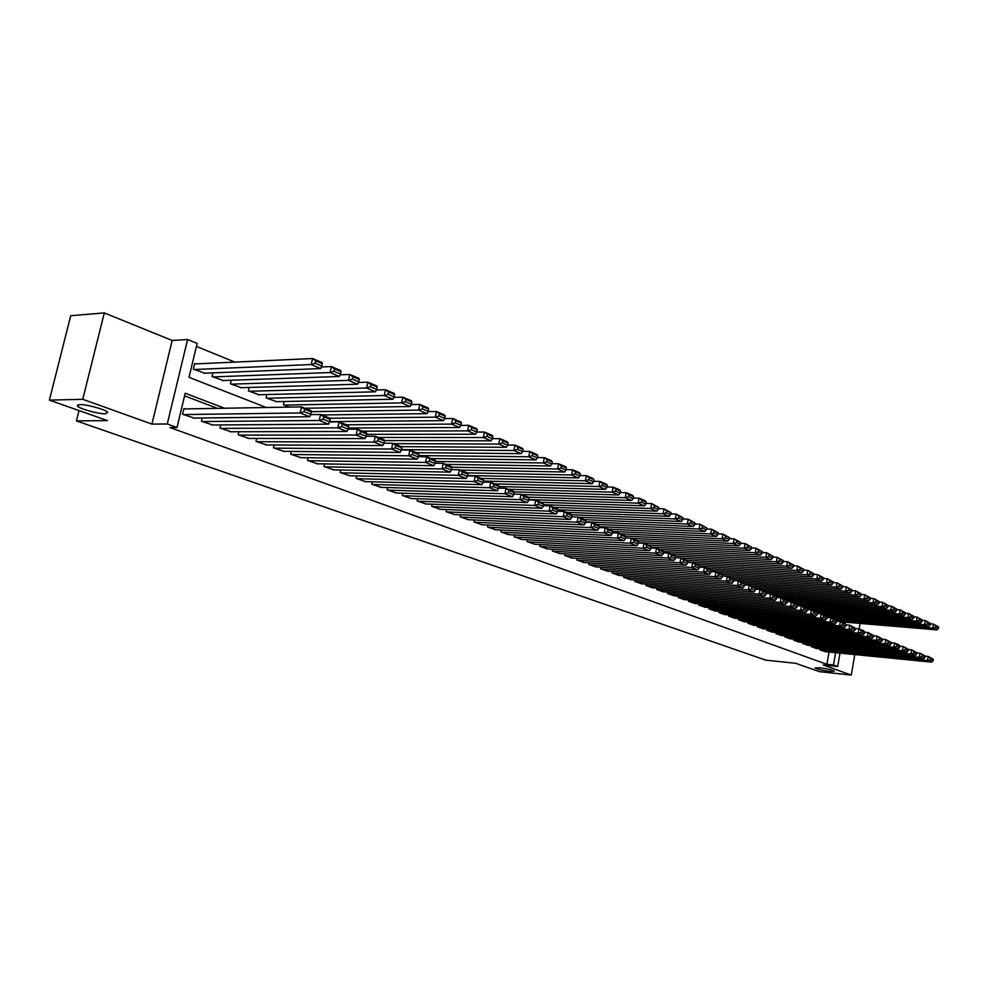 <?xml version="1.0" encoding="UTF-8"?>
<svg xmlns="http://www.w3.org/2000/svg" width="988" height="988" viewBox="0 0 988 988"><rect width="100%" height="100%" fill="white"/><g stroke="black" fill="none" stroke-linecap="round" stroke-linejoin="round"><path stroke-width="1.48" d="M819.423 667.727C827.042 668.74 832.02 669.901 834.366 671.21L829.92 671.457C822.337 670.444 817.372 669.284 815.026 667.987L819.423 667.727M79.546 404.574C86.228 404.24 105.247 409.415 107.717 412.218L105.531 413.811C98.812 414.096 80.09 409.007 77.472 406.179L79.546 404.574M839.973 653.117L837.676 666.517L823.214 665.01L851.31 675.088L819.447 671.667L795.711 663.294L765.762 660.157L76.434 420.913L107.42 420.592L49.4 400.128L70.716 315.715L104.296 312.912L82.757 399.288L151.917 424.099L167.268 423.988L187.597 339.514L197.143 343.416L189.017 377.342L266.291 407.501M151.917 424.099L172.171 340.465L104.296 312.912M172.171 340.465L187.597 339.514M234.848 362.102L196.427 346.43M851.31 675.088L854.805 654.575M859.19 628.973L860.128 623.416M49.4 400.128L82.757 399.288M820.114 648.857L819.941 649.882L825.042 651.66M811.556 645.67L811.37 646.72L816.545 648.511M802.874 642.435L802.676 643.509L807.925 645.325M794.068 639.162L793.883 640.249L799.193 642.089M785.151 635.84L784.954 636.951L790.338 638.816M776.111 632.481L775.901 633.604L781.372 635.494M766.935 629.072L766.737 630.221L772.27 632.135M757.648 625.614L757.438 626.775L763.057 628.714M748.225 622.094L748.002 623.292L753.708 625.256M738.666 618.537L738.444 619.748L744.223 621.748M728.971 614.931L728.736 616.166L734.603 618.192M719.14 611.276L718.906 612.535L724.846 614.585M709.162 607.558L708.927 608.843L714.954 610.917M699.047 603.792L698.8 605.101L704.913 607.2M688.772 599.963L688.525 601.297L694.737 603.433M678.361 596.085L678.101 597.444L684.4 599.617M667.777 592.133L667.518 593.529L673.915 595.727M657.045 588.144L656.773 589.564L663.269 591.8M646.152 584.081L645.88 585.526L652.463 587.798M635.099 579.956L634.815 581.438L641.508 583.735M623.873 575.769L623.576 577.288L630.369 579.623M612.461 571.521L612.165 573.065L619.068 575.436M600.889 567.198L600.581 568.779L607.583 571.188M589.132 562.814L588.811 564.432L595.925 566.877M577.177 558.356L576.856 560.011L584.081 562.493M565.05 553.836L564.704 555.515L572.052 558.035M552.712 549.229L552.366 550.958L559.838 553.515M540.189 544.549L539.831 546.315L547.414 548.92M527.456 539.794L527.086 541.609L534.792 544.24M514.513 534.965L514.131 536.817L521.973 539.497M501.348 530.05L500.965 531.952L508.931 534.669M487.973 525.048L487.566 526.999L495.68 529.766M474.376 519.972L473.956 521.96L482.193 524.776M460.544 514.797L460.112 516.848L468.485 519.7M446.465 509.536L446.02 511.636L454.554 514.538M432.151 504.189L431.694 506.338L440.376 509.289M417.591 498.742L417.121 500.941L425.939 503.954M402.771 493.197L402.277 495.457L411.267 498.52M387.691 487.553L387.185 489.875L396.324 492.987M372.34 481.798L371.809 484.194L381.121 487.356M356.705 475.944L356.162 478.414L365.646 481.625M340.798 469.992L340.23 472.523L349.888 475.796M324.583 463.915L324.002 466.521L333.833 469.843M308.083 457.728L307.478 460.408L317.494 463.792M291.262 451.417L290.633 454.184L300.846 457.629M274.133 444.983L273.478 447.836L283.877 451.343M256.67 438.437L255.991 441.377L266.587 444.946M238.874 431.744L238.17 434.782L248.976 438.425M220.732 424.926L219.991 428.063L231.019 431.768M202.231 417.973L201.466 421.209L212.704 424.988M195.636 363.905L194.698 363.535L193.352 369.142L204.726 373.192M212.939 372.859L212.062 376.539L223.214 380.516M231.254 380.232L230.414 383.801L241.344 387.704M249.211 387.469L248.408 390.915L259.128 394.743M266.834 394.545L266.068 397.892L276.578 401.659M284.124 401.499L283.383 404.747L289.336 407.105M349.9 429.175L350.16 428.014M224.498 408.229L185.201 393.249L177 427.495L169.973 427.545L826.882 664.319L829.006 652.043M217.434 408.353L184.571 395.879M184.867 408.921L183.916 408.563L182.558 414.219L194.031 418.072M79.003 410.576L76.434 420.913M837.676 666.517L833.489 664.998L835.613 652.698M826.882 664.319L833.489 664.998M177 427.495L167.268 423.988M845.308 622.168L845.098 623.391M183.521 414.577L300.154 412.959L301.538 406.883L183.83 408.946M193.006 418.085L309.726 416.738L300.154 412.959L304.119 411.675L310.812 414.33L311.368 411.91L304.675 409.254L304.119 411.675M304.675 409.254L301.538 406.883L311.097 410.699L311.368 411.91M310.812 414.33L309.726 416.738M194.303 369.512L311.195 364.547L320.668 368.561L203.689 373.229M315.147 363.263L311.195 364.547L312.566 358.533L322.026 362.571L322.323 363.683L315.691 360.842L315.147 363.263L321.779 366.079L322.323 363.683M194.599 363.954L312.566 358.533L315.691 360.842M320.668 368.561L321.779 366.079M202.392 421.555L319.198 420.48L320.557 414.466L310.701 414.59M211.704 425.001L328.572 424.173L319.198 420.48L323.125 419.208L329.683 421.814L330.227 419.406L323.669 416.8L323.125 419.208M323.669 416.8L320.557 414.466L329.918 418.196L330.227 419.406M329.683 421.814L328.572 424.173M220.904 428.397L337.847 427.841L339.18 421.876L329.622 421.962M230.031 431.768L347.023 431.46L337.847 427.841L341.737 426.581L348.159 429.125L348.69 426.754L342.28 424.198L341.737 426.581M342.28 424.198L339.18 421.876L348.344 425.532L348.69 426.754M348.159 429.125L347.023 431.46M239.059 435.115L356.112 435.041L357.421 429.138L348.134 429.175M248.013 438.425L365.103 438.586L356.112 435.041L359.965 433.806L366.264 436.301L366.783 433.942L360.497 431.447L359.965 433.806M360.497 431.447L357.421 429.138L366.4 432.719L366.783 433.942M366.264 436.301L365.103 438.586M256.868 441.698L373.995 442.105L375.292 436.264L366.264 436.251M265.649 444.946L382.801 445.576L373.995 442.105L377.824 440.883L383.986 443.316L384.493 440.994L378.342 438.536L377.824 440.883M378.342 438.536L375.292 436.264L384.085 439.759L384.493 440.994M383.986 443.316L382.801 445.576M212.988 376.91L330.041 372.538L339.316 376.477L222.201 380.553M333.956 371.266L330.041 372.538L331.388 366.573L340.65 370.537L340.984 371.649L334.487 368.882L333.956 371.266L340.44 374.032L340.984 371.649M321.372 366.993L331.388 366.573L334.487 368.882M339.316 376.477L340.44 374.032M231.328 384.159L348.492 380.368L357.57 384.221L240.356 387.728M352.37 379.108L348.492 380.368L349.814 374.464L358.879 378.342L359.249 379.454L352.901 376.737L352.37 379.108L358.73 381.813L359.249 379.454M340.082 374.81L349.814 374.464L352.901 376.737M357.57 384.221L358.73 381.813M249.297 391.26L366.56 388.025L375.452 391.804L258.164 394.768M370.401 386.777L366.56 388.025L367.857 382.183L376.749 385.975L377.144 387.098L370.92 384.443L370.401 386.777L376.626 389.433L377.144 387.098M358.409 382.467L367.857 382.183L370.92 384.443M375.452 391.804L376.626 389.433M266.933 398.238L384.258 395.533L392.977 399.226L275.627 401.684M388.074 394.298L384.258 395.533L385.542 389.741L394.249 393.459L394.681 394.583L388.58 391.989L388.074 394.298L394.175 396.904L394.681 394.583M376.354 389.988L385.542 389.741L388.58 391.989M392.977 399.226L394.175 396.904M274.343 448.157L391.52 449.021L392.792 443.229L384.011 443.192M282.951 451.343L400.152 452.418L391.52 449.021L395.311 447.811L401.35 450.207L401.857 447.897L395.818 445.489L395.311 447.811M395.818 445.489L392.792 443.229L401.412 446.662L401.857 447.897M401.35 450.207L400.152 452.418M284.235 405.08L401.61 402.882L410.144 406.513L304.971 408.254M405.389 401.671L401.61 402.882L402.857 397.151L411.391 400.795L411.86 401.931L405.883 399.374L405.389 401.671L411.366 404.216L411.86 401.931M393.94 397.349L402.857 397.151L405.883 399.374M410.144 406.513L411.366 404.216M291.485 454.492L408.699 455.789L409.946 450.059L401.4 449.997M299.932 457.617L417.158 459.136L408.699 455.789L412.453 454.604L418.369 456.938L418.863 454.653L412.947 452.306L412.453 454.604M412.947 452.306L409.946 450.059L418.393 453.418L418.863 454.653M418.369 456.938L417.158 459.136M311.306 411.65L418.603 410.094L426.977 413.651L321.792 414.96M422.345 408.896L418.603 410.094L419.838 404.413L428.199 407.982L428.693 409.118L422.839 406.624L422.345 408.896L428.212 411.391L428.693 409.118M411.181 404.561L419.838 404.413L422.839 406.624M426.977 413.651L428.212 411.391M308.305 460.717L425.532 462.433L426.754 456.752L418.43 456.654M316.605 463.78L433.818 465.706L425.532 462.433L429.249 461.26L435.053 463.557L435.535 461.285L429.743 458.975L429.249 461.26M429.743 458.975L426.754 456.752L435.029 460.05L435.535 461.285M435.053 463.557L433.818 465.706M329.943 418.257L435.263 417.158L443.476 420.641L329.733 421.604M438.981 415.973L435.263 417.158L436.474 411.527L444.674 415.034L445.205 416.17L439.462 413.713L438.981 415.973L444.724 418.418L445.205 416.17M428.063 411.638L436.474 411.527L439.462 413.713M443.476 420.641L444.724 418.418M324.817 466.818L442.031 468.942L443.229 463.323L435.128 463.199M332.968 469.831L450.158 472.153L442.031 468.942L445.724 467.781L451.405 470.029L451.887 467.781L446.206 465.521L445.724 467.781M446.206 465.521L443.229 463.323L451.355 466.546L451.887 467.781M451.405 470.029L450.158 472.153M346.455 424.778L451.602 424.087L459.655 427.495L348.418 428.014M455.283 422.913L451.602 424.087L452.788 418.504L460.828 421.95L461.384 423.086L455.752 420.678L455.283 422.913L460.914 425.309L461.384 423.086M444.625 418.591L452.788 418.504L455.752 420.678M459.655 427.495L460.914 425.309M341.033 472.82L458.21 475.327L459.395 469.757L451.504 469.609M349.023 475.771L466.175 478.476L458.21 475.327L461.865 474.178L467.448 476.389L467.917 474.154L462.335 471.943L461.865 474.178M462.335 471.943L459.395 469.757L467.349 472.919L467.917 474.154M467.448 476.389L466.175 478.476M362.522 431.176L467.62 430.879L475.512 434.226L366.696 434.337M471.264 429.718L467.62 430.879L468.794 425.346L476.673 428.718L477.253 429.866L471.733 427.508L471.264 429.718L476.784 432.065L477.253 429.866M460.865 425.396L468.794 425.346L471.733 427.508M475.512 434.226L476.784 432.065L484.478 432.065L492.209 435.362L492.814 436.511L487.405 434.201L486.948 436.387L492.357 438.697L492.814 436.511M356.952 478.698L474.079 481.588L475.24 476.068L467.546 475.895M364.807 481.601L481.897 484.676L474.079 481.588L477.71 480.452L483.169 482.613L483.638 480.415L478.167 478.241L477.71 480.452M478.167 478.241L475.24 476.068L483.046 479.18L483.638 480.415M483.169 482.613L481.897 484.676M378.293 437.462L483.33 437.536L491.073 440.821L384.344 440.549M486.948 436.387L483.33 437.536L484.478 432.065L487.405 434.201M491.073 440.821L492.357 438.697M372.587 484.478L489.64 487.726L490.777 482.255L483.293 482.07M380.294 487.331L497.31 490.752L489.64 487.726L493.234 486.602L498.607 488.727L499.051 486.541L493.691 484.404L493.234 486.602M493.691 484.404L490.777 482.255L498.446 485.306L499.051 486.541L605.582 489.381L598.901 486.553L599.914 481.44L606.595 484.293L607.361 485.441L602.692 483.453L602.285 485.491L606.965 487.479L607.361 485.441M498.607 488.727L497.31 490.752M393.78 443.624L498.742 444.081L506.338 447.292L401.412 446.662M502.324 442.945L498.742 444.081L499.866 438.647L507.462 441.895L508.091 443.032L502.781 440.772L502.324 442.945L507.634 445.205L508.091 443.032M492.37 438.635L499.866 438.647L502.781 440.772M506.338 447.292L507.634 445.205M387.938 490.159L504.905 493.753L506.029 488.331L498.73 488.121M395.521 492.963L512.439 496.729L504.905 493.753L508.474 492.642L513.735 494.729L514.192 492.555L508.919 490.468L508.474 492.642M508.919 490.468L506.029 488.331L513.55 491.32L514.192 492.555M513.735 494.729L512.439 496.729M401.474 449.626L513.859 450.491L521.306 453.653L416.504 452.677M517.416 449.367L513.859 450.491L514.97 445.106L522.417 448.293L523.072 449.441L517.86 447.206L517.416 449.367L522.627 451.578L523.072 449.441M507.659 445.069L514.97 445.106L517.86 447.206M521.306 453.653L522.627 451.578M403.03 495.741L519.886 499.669L520.997 494.284L513.871 494.062M410.477 498.495L527.271 502.583L519.886 499.669L523.43 498.557L528.592 500.607L529.037 498.458L523.862 496.408L523.43 498.557M523.862 496.408L520.997 494.284L528.37 497.223L529.037 498.458M528.592 500.607L527.271 502.583M418.665 455.579L528.691 456.777L536.015 459.877L431.324 458.568M532.223 455.666L528.691 456.777L529.79 451.442L537.101 454.566L537.768 455.715L532.656 453.529L532.223 455.666L537.336 457.852L537.768 455.715M522.664 451.38L529.79 451.442L532.656 453.529M536.015 459.877L537.336 457.852M417.85 501.212L534.594 505.473L535.681 500.138L528.741 499.903M425.161 503.917L541.844 508.326L534.594 505.473L538.102 504.374L543.178 506.387L543.61 504.251L538.534 502.237L538.102 504.374M538.534 502.237L535.681 500.138L542.918 503.016L543.61 504.251M543.178 506.387L541.844 508.326M435.51 461.445L543.252 462.952L550.44 466.003L445.872 464.372M546.759 461.853L543.252 462.952L544.339 457.666L551.502 460.729L552.206 461.878L547.179 459.741L546.759 461.853L551.773 463.99L552.206 461.878M537.386 457.58L544.339 457.666L547.179 459.741M550.44 466.003L551.773 463.99M432.411 506.609L549.019 511.166L550.094 505.881L543.326 505.634M439.611 509.265L556.145 513.97L549.019 511.166L552.502 510.08L557.479 512.056L557.911 509.944L552.934 507.968L552.502 510.08M552.934 507.968L550.094 505.881L557.207 508.709L557.911 509.944M557.479 512.056L556.145 513.97M451.639 467.201L557.553 469.016L564.605 472.005L460.173 470.066M561.023 467.929L557.553 469.016L558.615 463.767L565.655 466.781L566.371 467.929L561.443 465.83L561.023 467.929L565.951 470.029L566.371 467.929M551.847 463.668L558.615 463.767L561.443 465.83M564.605 472.005L565.951 470.029M446.737 511.895L563.197 516.749L564.247 511.512L557.64 511.253M453.801 514.513L570.187 519.515L563.197 516.749L566.643 515.687L571.533 517.626L571.953 515.526L567.063 513.587L566.643 515.687M567.063 513.587L564.247 511.512L571.225 514.291L571.953 515.526M571.533 517.626L570.187 519.515M467.238 472.882L571.583 474.969L578.511 477.908L467.633 475.524M575.028 473.894L571.583 474.969L572.632 469.769L579.548 472.721L580.289 473.882L575.448 471.807L575.028 473.894L579.87 475.957L580.289 473.882M566.025 469.658L572.632 469.769L575.448 471.807M578.511 477.908L579.87 475.957M460.803 517.095L577.103 522.244L578.141 517.045L571.706 516.773M467.756 519.663L583.97 524.949L577.103 522.244L580.536 521.182L585.328 523.084L585.748 521.009L580.944 519.108L580.536 521.182M580.944 519.108L578.141 517.045L584.995 519.774L585.748 521.009M585.328 523.084L583.97 524.949M481.181 478.427L585.365 480.81L592.17 483.7L483.503 481.057M588.786 479.748L585.365 480.81L586.403 475.66L593.183 478.563L593.949 479.711L589.194 477.686L588.786 479.748L593.541 481.774L593.949 479.711M579.956 475.524L586.403 475.66L589.194 477.686M592.17 483.7L593.541 481.774M474.635 522.22L590.775 527.629L591.787 522.479L585.501 522.207M481.477 524.739L597.505 530.297L590.775 527.629L594.171 526.592L598.876 528.457L599.284 526.394L594.578 524.529L594.171 526.592M594.578 524.529L591.787 522.479L598.518 525.159L599.284 526.394M598.876 528.457L597.505 530.297M494.877 483.885L598.901 486.553L602.285 485.491M593.627 481.292L599.914 481.44L602.692 483.453M605.582 489.381L606.965 487.479M488.245 527.246L604.187 532.927L605.199 527.827L599.061 527.53M494.963 529.729L610.819 535.545L604.187 532.927L607.558 531.89L612.19 533.73L612.597 531.692L607.966 529.852L607.558 531.89M607.966 529.852L605.199 527.827L611.807 530.457L612.597 531.692M612.19 533.73L610.819 535.545M508.351 489.258L612.202 492.185L618.76 494.976L513.834 491.863M615.561 491.147L612.202 492.185L613.202 487.121L619.748 489.925L620.55 491.073L615.956 489.122L615.561 491.147L620.155 493.098L620.55 491.073M607.064 486.961L613.202 487.121L615.956 489.122M618.76 494.976L620.155 493.098M501.62 532.186L617.376 538.127L618.365 533.063L612.375 532.779M508.227 534.631L623.885 540.695L617.376 538.127L620.723 537.101L625.268 538.905L625.663 536.879L621.119 535.076L620.723 537.101M621.119 535.076L618.365 533.063L624.861 535.657L625.663 536.879M625.268 538.905L623.885 540.695M521.602 494.531L625.268 497.73L631.715 500.459L528.148 497.137M628.603 496.692L625.268 497.73L626.244 492.703L632.691 495.457L633.493 496.606L628.986 494.679L628.603 496.692L633.11 498.619L633.493 496.606M620.266 492.53L626.244 492.703L628.986 494.679M631.715 500.459L633.11 498.619M514.785 537.052L630.332 543.239L631.307 538.213L625.466 537.917M521.281 539.46L636.717 545.771L630.332 543.239L633.641 542.227L638.112 543.993L638.507 541.992L634.037 540.214L633.641 542.227M634.037 540.214L631.307 538.213L637.692 540.757L638.507 541.992M638.112 543.993L636.717 545.771M528.815 499.52L638.1 503.176L644.435 505.856L541.066 502.275M641.41 502.151L638.1 503.176L639.075 498.187L645.399 500.891L646.226 502.04L641.792 500.15L641.41 502.151L645.843 504.041L646.226 502.04M633.222 498.001L639.075 498.187L641.792 500.15M644.435 505.856L645.843 504.041M527.728 541.844L643.065 548.266L644.015 543.277L638.31 542.98M534.125 544.203L649.338 550.748L643.065 548.266L646.35 547.253L650.746 548.995L651.129 547.006L646.732 545.265L646.35 547.253M646.732 545.265L644.015 543.277L650.302 545.784L651.129 547.006M650.746 548.995L649.338 550.748M543.524 504.683L650.721 508.524L656.946 511.166L553.774 507.338M653.994 507.511L650.721 508.524L651.672 503.571L658.737 507.387L654.377 505.535L653.994 507.511L658.354 509.363L658.737 507.387M645.967 503.386L651.672 503.571L654.377 505.535M656.946 511.166L658.354 509.363M540.461 546.549L655.575 553.206L656.514 548.254L650.944 547.957M546.747 548.883L661.75 555.639L655.575 553.206L658.835 552.206L663.158 553.922L663.528 551.946L659.218 550.23L658.835 552.206M659.218 550.23L656.514 548.254L662.689 550.711L663.528 551.946M663.158 553.922L661.75 555.639M557.8 509.759L663.121 513.785L669.234 516.378L566.285 512.327M666.369 512.772L663.121 513.785L664.06 508.869L671.025 512.636L666.752 510.808L666.369 512.772L670.654 514.6L671.025 512.636M658.49 508.672L664.06 508.869L666.752 510.808M669.234 516.378L670.654 514.6M552.996 551.181L667.876 558.059L668.802 553.157L663.356 552.835M559.183 553.478L673.94 560.455L667.876 558.059L671.111 557.071L675.36 558.751L675.73 556.787L671.482 555.108L671.111 557.071M671.482 555.108L668.802 553.157L674.866 555.565L675.73 556.787M675.36 558.751L673.94 560.455M571.496 514.748L675.31 518.947L681.325 521.503L578.598 517.23M678.534 517.959L675.31 518.947L676.237 514.081L683.116 517.798L678.904 516.008L678.534 517.959L682.745 519.75L683.116 517.798M670.79 513.871L676.237 514.081L678.904 516.008M681.325 521.503L682.745 519.75M565.321 555.738L679.966 562.827L680.88 557.961L675.57 557.652M571.41 557.998L685.931 565.185L679.966 562.827L683.177 561.851L687.352 563.506L687.722 561.555L683.548 559.9L683.177 561.851M683.548 559.9L680.88 557.961L686.845 560.332L687.722 561.555M687.352 563.506L685.931 565.185M577.461 560.233L691.847 567.52L692.761 562.691L687.562 562.37M583.451 562.444L697.726 569.829L691.847 567.52L695.046 566.544L699.146 568.174L699.504 566.248L695.404 564.617L695.046 566.544M695.404 564.617L692.761 562.691L698.627 565.025L699.504 566.248M699.146 568.174L697.726 569.829M589.404 564.642L703.542 572.126L704.432 567.347L699.368 567.026M595.307 566.828L709.322 574.411L703.542 572.126L706.716 571.175L710.743 572.768L711.101 570.854L707.062 569.249L706.716 571.175M707.062 569.249L704.432 567.347L710.199 569.644L711.101 570.854M710.743 572.768L709.322 574.411M584.674 519.651L687.29 524.035L693.206 526.542L585.588 521.825M690.501 523.047L687.29 524.035L688.204 519.206L694.996 522.887L690.859 521.108L690.501 523.047L694.638 524.813L694.996 522.887M682.893 518.984L688.204 519.206L690.859 521.108M693.206 526.542L694.638 524.813M596.69 524.43L699.072 529.025L704.901 531.495L599.234 526.641M702.258 528.049L699.072 529.025L699.973 524.233L706.679 527.876L702.616 526.135L702.258 528.049L706.334 529.79L706.679 527.876M694.786 524.011L699.973 524.233L702.616 526.135M704.901 531.495L706.334 529.79M608.509 529.136L710.668 533.94L716.386 536.373L612.387 531.371M713.83 532.977L710.668 533.94L711.558 529.185L718.177 532.779L714.176 531.075L713.83 532.977L717.831 534.681L718.177 532.779M706.482 528.963L711.558 529.185L714.176 531.075M716.386 536.373L717.831 534.681M601.161 569.002L715.04 576.671L715.93 571.916L710.965 571.595M606.978 571.15L720.721 578.906L715.04 576.671L718.19 575.72L722.154 577.288L722.512 575.399L718.535 573.818L718.19 575.72M718.535 573.818L715.93 571.916L721.598 574.176L722.512 575.399M722.154 577.288L720.721 578.906M620.155 533.779L722.067 538.781L727.699 541.165L625.108 536.027M725.204 537.818L722.067 538.781L722.944 534.063L729.49 537.608L725.55 535.928L725.204 537.818L729.144 539.497L729.49 537.608M717.98 533.829L722.944 534.063L725.55 535.928M727.699 541.165L729.144 539.497M612.745 573.275L726.353 581.129L727.217 576.424L722.376 576.09M618.463 575.387L731.947 583.34L726.353 581.129L729.477 580.191L733.38 581.734L733.726 579.857L729.823 578.301L729.477 580.191M729.823 578.301L727.217 576.424L732.8 578.647L733.726 579.857M733.38 581.734L731.947 583.34M631.616 538.337L733.281 543.536L738.826 545.882L637.285 540.597M736.393 542.585L733.281 543.536L734.146 538.855L740.605 542.363L736.739 540.708L736.393 542.585L740.271 544.24L740.605 542.363M729.305 538.621L734.146 538.855L736.739 540.708M738.826 545.882L740.271 544.24M624.144 577.486L737.48 585.526L738.345 580.845L733.602 580.524M629.776 579.573L742.976 587.687L737.48 585.526L740.58 584.587L744.421 586.106L744.767 584.241L740.926 582.722L740.58 584.587M740.926 582.722L738.345 580.845L743.828 583.031L744.767 584.241M744.421 586.106L742.976 587.687M638.384 542.597L744.31 548.216L749.769 550.526L648.474 545.055M747.397 547.278L744.31 548.216L745.162 543.561L751.559 547.043L747.743 545.413L747.397 547.278L751.213 548.896L751.559 547.043M740.432 543.326L745.162 543.561L747.743 545.413M749.769 550.526L751.213 548.896M635.37 581.648L748.435 589.848L749.275 585.205L744.656 584.871M640.916 583.698L753.844 591.985L748.435 589.848L751.51 588.922L755.289 590.416L755.635 588.564L751.843 587.057L751.51 588.922M751.843 587.057L749.275 585.205L754.684 587.354L755.635 588.564M755.289 590.416L753.844 591.985M651.104 547.105L755.178 552.811L760.538 555.095L659.502 549.452M758.241 551.884L755.178 552.811L756.018 548.204L762.328 551.637L758.574 550.044L758.241 551.884L761.995 553.478L762.328 551.637M751.386 547.957L756.018 548.204L758.574 550.044M760.538 555.095L761.995 553.478M646.424 585.736L759.216 594.097L760.044 589.49L755.524 589.169M651.895 587.749L764.539 596.196L759.216 594.097L762.267 593.183L765.984 594.653L766.318 592.812L762.6 591.33L762.267 593.183M762.6 591.33L760.044 589.49L765.367 591.602L766.318 592.812M765.984 594.653L764.539 596.196M663.244 551.526L765.861 557.343L771.134 559.591L670.37 553.774M768.899 556.429L765.861 557.343L766.688 552.774L772.925 556.17L769.232 554.589L768.899 556.429L772.591 557.998L772.925 556.17M762.168 552.527L766.688 552.774L769.232 554.589M771.134 559.591L772.591 557.998M657.316 589.762L769.813 598.283L770.64 593.714L766.219 593.38L868.6 600.914L864.068 598.987L864.796 594.739L870.366 597.802L867.192 596.443L866.908 598.148L870.082 599.494L870.366 597.802M662.701 591.75L775.061 600.346L769.813 598.283L772.851 597.37L776.506 598.827L776.84 596.999L773.172 595.542L772.851 597.37M773.172 595.542L770.64 593.714L775.876 595.789L776.84 596.999M776.506 598.827L775.061 600.346M675.088 555.874L776.37 561.802L781.57 564.012L681.065 558.035M779.396 560.888L776.37 561.802L777.186 557.269L783.361 560.628L779.717 559.072L779.396 560.888L783.027 562.444L783.361 560.628M772.764 557.01L777.186 557.269L779.717 559.072M781.57 564.012L783.027 562.444M668.049 593.726L780.261 602.396L781.063 597.864L776.741 597.542M673.359 595.69L785.411 604.434L780.261 602.396L783.262 601.494L786.868 602.927L787.189 601.112L783.583 599.679L783.262 601.494M783.583 599.679L781.063 597.864L786.226 599.914L787.189 601.112M786.868 602.927L785.411 604.434M686.364 560.147L786.732 566.198L791.845 568.372L687.636 561.999M789.733 565.284L786.732 566.198L787.535 561.69L793.623 565.013L790.054 563.481L789.733 565.284L793.302 566.816L793.623 565.013M783.212 561.431L787.535 561.69L790.054 563.481M791.845 568.372L793.302 566.816M678.62 597.641L790.536 606.459L791.339 601.951L787.103 601.63M683.857 599.568L795.612 608.46L790.536 606.459L793.525 605.558L797.069 606.965L797.39 605.175L793.846 603.754L793.525 605.558M793.846 603.754L791.339 601.951L796.402 603.964L797.39 605.175M797.069 606.965L795.612 608.46M696.824 564.309L796.921 570.521L801.96 572.657L699.479 566.21M799.897 569.619L796.921 570.521L797.711 566.038L803.738 569.335L800.218 567.828L799.897 569.619L803.417 571.113L803.738 569.335M793.488 565.791L797.711 566.038L800.218 567.828M801.96 572.657L803.417 571.113M689.044 601.482L800.65 610.448L801.441 605.977L797.304 605.656M694.194 603.396L805.652 612.424L800.65 610.448L803.615 609.559L807.11 610.942L807.431 609.164L803.936 607.768L803.615 609.559M803.936 607.768L801.441 605.977L806.443 607.966L807.431 609.164M807.11 610.942L805.652 612.424M707.136 568.421L806.949 574.769L811.914 576.881L710.73 570.348M809.913 573.88L806.949 574.769L807.739 570.335L813.692 573.583L810.222 572.101L809.913 573.88L813.383 575.362L813.692 573.583M803.602 570.076L807.739 570.335L810.222 572.101M811.914 576.881L813.383 575.362M699.306 605.286L810.617 614.375L811.395 609.942L807.344 609.621M704.382 607.163L815.545 616.327L810.617 614.375L813.556 613.499L817.002 614.869L817.311 613.091L813.877 611.72L813.556 613.499M813.877 611.72L811.395 609.942L816.31 611.893L817.311 613.091M817.002 614.869L815.545 616.327M717.3 572.46L816.841 578.968L821.72 581.03L721.783 574.436M819.768 578.079L816.841 578.968L817.607 574.559L823.498 577.77L820.089 576.313L819.768 578.079L823.189 579.536L823.498 577.77M813.569 574.3L817.607 574.559L820.089 576.313M821.72 581.03L823.189 579.536M709.421 609.028L820.423 618.253L821.201 613.844L817.237 613.523M714.435 610.88L825.276 620.168L820.423 618.253L823.35 617.376L826.746 618.723L827.055 616.969L823.659 615.61L823.35 617.376M823.659 615.61L821.201 613.844L826.042 615.771L827.055 616.969M826.746 618.723L825.276 620.168M727.304 576.449L826.573 583.093L831.377 585.131L732.256 578.425M829.488 582.216L826.573 583.093L827.339 578.709L833.156 581.895L829.797 580.462L829.488 582.216L832.847 583.649L833.156 581.895M823.375 578.462L827.339 578.709L829.797 580.462M831.377 585.131L832.847 583.649M719.4 612.708L830.093 622.07L830.846 617.685L826.981 617.364M724.328 614.536L834.872 623.947L830.093 622.07L832.995 621.205L836.342 622.526L836.638 620.773L833.304 619.451L832.995 621.205M833.304 619.451L830.846 617.685L836.638 620.773M836.342 622.526L834.872 623.947M733.676 580.141L836.157 587.156L840.899 589.169L742.062 582.327M839.047 586.292L836.157 587.156L836.91 582.809L842.665 585.958L839.355 584.55L839.047 586.292L842.369 587.699L842.665 585.958M833.045 582.55L836.91 582.809L839.355 584.55M840.899 589.169L842.369 587.699M729.23 616.351L839.615 625.824L840.356 621.477L836.577 621.156M734.096 618.142L844.32 627.676L839.615 625.824L842.492 624.959L845.79 626.269L846.086 624.527L842.801 623.23L842.492 624.959M842.801 623.23L840.356 621.477L846.086 624.527M845.79 626.269L844.32 627.676M744.656 584.093L845.592 591.157L850.273 593.146L751.72 586.168M848.47 590.305L845.592 591.157L846.346 586.847L852.039 589.972L848.778 588.576L848.47 590.305L851.742 591.689L852.039 589.972M842.554 586.588L846.346 586.847L848.778 588.576M850.273 593.146L851.742 591.689M738.925 619.933L848.988 629.517L849.729 625.206L846.024 624.885M743.717 621.699L853.62 631.344L848.988 629.517L851.854 628.664L855.102 629.949L855.386 628.232L852.15 626.948L851.854 628.664M852.15 626.948L849.729 625.206L855.386 628.232M855.102 629.949L853.62 631.344M755.178 587.984L854.904 595.109L859.498 597.061L761.242 589.972M857.757 594.257L854.904 595.109L855.633 590.824L861.264 593.912L858.053 592.541L857.757 594.257L860.98 595.616L861.264 593.912M851.94 590.565L855.633 590.824L858.053 592.541M859.498 597.061L860.98 595.616M748.484 623.465L858.226 633.16L858.955 628.887L855.336 628.566M753.202 625.219L862.796 634.963L858.226 633.16L861.079 632.32L864.265 633.592L864.562 631.875L861.363 630.603L861.079 632.32M861.363 630.603L858.955 628.887L863.524 630.702L864.562 631.875M864.265 633.592L862.796 634.963M765.527 591.812L864.068 598.987L866.908 598.148M861.166 594.48L864.796 594.739L867.192 596.443M868.6 600.914L870.082 599.494M757.907 626.948L867.328 636.754L868.057 632.505L864.512 632.197M762.563 628.677L871.836 638.532L867.328 636.754L870.156 635.926L873.306 637.174L873.59 635.469L870.453 634.222L870.156 635.926M870.453 634.222L868.057 632.505L873.59 635.469M873.306 637.174L871.836 638.532M775.271 595.554L873.096 602.828L877.566 604.718L776.815 597.16M875.924 601.988L873.096 602.828L873.824 598.592L879.332 601.63L876.208 600.296L875.924 601.988L879.048 603.31L879.332 601.63M870.267 598.345L873.824 598.592L876.208 600.296M877.566 604.718L879.048 603.31M767.194 630.381L876.307 640.298L877.023 636.074L873.54 635.766M771.789 632.085L880.74 642.052L876.307 640.298L879.11 639.471L882.21 640.693L882.494 639.014L879.394 637.779L879.11 639.471M879.394 637.779L877.023 636.074L882.494 639.014M882.21 640.693L880.74 642.052M784.472 599.222L882 606.595L886.409 608.46L787.004 600.877M884.803 605.768L882 606.595L882.716 602.396L888.163 605.397L885.087 604.088L884.803 605.768L887.879 607.077L888.163 605.397M879.246 602.149L882.716 602.396L885.087 604.088M886.409 608.46L887.879 607.077M776.358 633.777L885.149 643.793L885.853 639.594L882.457 639.285M780.903 635.457L889.521 645.51L885.149 643.793L887.94 642.966L890.991 644.176L891.275 642.496L888.212 641.286L887.94 642.966M888.212 641.286L885.853 639.594L891.275 642.496M890.991 644.176L889.521 645.51M793.537 602.828L890.781 610.312L895.116 612.152L796.859 604.52M893.56 609.497L890.781 610.312L891.472 606.15L896.869 609.114L893.844 607.818L893.56 609.497L896.598 610.782L896.869 609.114M888.076 605.891L891.472 606.15L893.844 607.818M895.116 612.152L896.598 610.782M785.398 637.112L893.856 647.226L894.56 643.065L891.238 642.756M789.881 638.767L898.166 648.931L893.856 647.226L896.635 646.411L899.648 647.609L899.92 645.942L896.906 644.744L896.635 646.411M896.906 644.744L894.56 643.065L898.87 644.769L899.92 645.942M899.648 647.609L898.166 648.931M802.478 606.385L899.426 613.98L903.699 615.796L806.566 608.126M902.192 613.165L899.426 613.98L900.117 609.843L905.453 612.782L902.464 611.51L902.192 613.165L905.181 614.437L905.453 612.782M896.795 609.596L900.117 609.843L902.464 611.51M903.699 615.796L905.181 614.437M794.315 640.409L902.452 650.61L903.143 646.473L899.883 646.177M798.736 642.052L906.7 652.29L902.452 650.61L905.206 649.808L908.182 650.981L908.454 649.326L905.477 648.153L905.206 649.808M905.477 648.153L903.143 646.473L908.454 649.326M908.182 650.981L906.7 652.29M807.357 609.584L907.947 617.599L912.171 619.39L815.668 611.646M910.701 616.784L907.947 617.599L908.639 613.486L913.912 616.401L910.973 615.141L910.701 616.784L913.641 618.043L913.912 616.401M905.379 613.239L908.639 613.486L910.973 615.141M912.171 619.39L913.641 618.043M803.12 643.67L910.924 653.957L911.603 649.845L908.417 649.548M807.468 645.275L915.11 655.612L910.924 653.957L913.653 653.154L916.592 654.315L916.864 652.673L913.937 651.512L913.653 653.154M913.937 651.512L911.603 649.845L916.864 652.673M916.592 654.315L915.11 655.612M817.311 613.153L916.358 621.168L920.507 622.934L824.313 615.079M919.087 620.353L916.358 621.168L917.037 617.08L922.261 619.97L919.359 618.723L919.087 620.353L921.989 621.6L922.261 619.97M913.851 616.833L917.037 617.08L919.359 618.723M920.507 622.934L921.989 621.6M811.803 646.881L919.272 657.255L919.952 653.167L916.827 652.87M816.1 648.461L923.41 658.885L919.272 657.255L921.989 656.452L924.879 657.6L925.151 655.97L922.261 654.822L921.989 656.452M922.261 654.822L919.952 653.167L925.151 655.97M924.879 657.6L923.41 658.885M826.771 616.636L924.645 624.675L928.745 626.417L832.847 618.488M927.349 623.873L924.645 624.675L925.311 620.625L930.486 623.477L927.621 622.255L927.349 623.873L930.227 625.095L930.486 623.477M922.199 620.365L925.311 620.625L927.621 622.255M928.745 626.417L930.227 625.095M820.361 650.042L927.51 660.503L928.177 656.452L925.114 656.155M824.597 651.611L931.585 662.108L927.51 660.503L930.214 659.712L933.055 660.836L933.327 659.218L930.474 658.094L930.214 659.712M930.474 658.094L928.177 656.452L933.327 659.218M933.055 660.836L931.585 662.108M836.046 620.081L932.82 628.146L936.859 629.862L841.257 621.835M935.513 627.355L932.82 628.146L933.475 624.12L938.6 626.948L935.772 625.737L935.513 627.355L938.341 628.553L938.6 626.948M930.424 623.86L933.475 624.12L935.772 625.737M936.859 629.862L938.341 628.553M77.472 406.179L77.83 404.771"/></g></svg>
